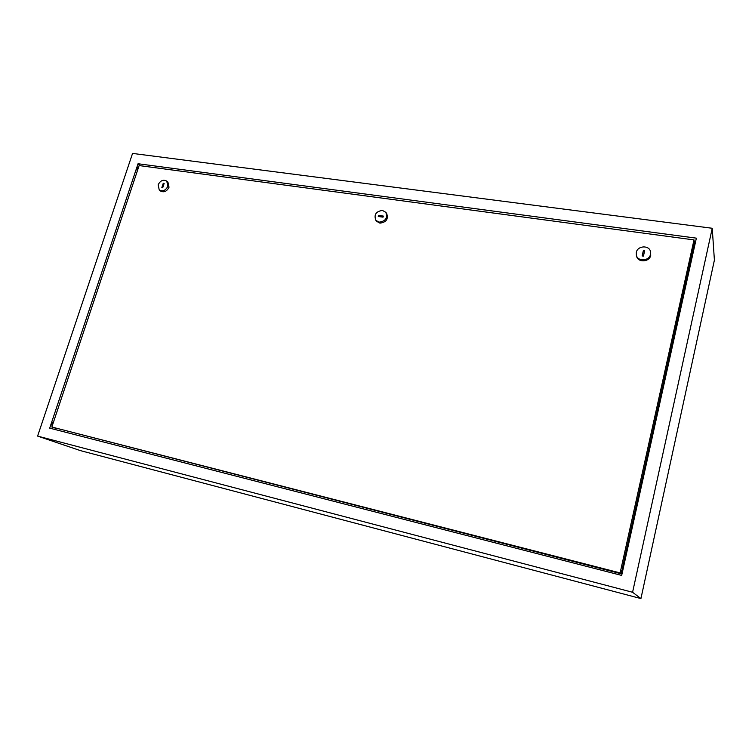 <?xml version="1.0" encoding="UTF-8"?>
<svg xmlns="http://www.w3.org/2000/svg" width="752" height="752" viewBox="0 0 752 752"><rect width="100%" height="100%" fill="white"/><g stroke="black" fill="none" stroke-linecap="round" stroke-linejoin="round"><path stroke-width="1.13" d="M167.875 186.223C165.675 190.519 162.808 191.779 159.264 190.012L158.117 184.851C160.336 180.536 163.222 179.286 166.765 181.1L167.875 186.223M166.765 181.1L167.922 182.097L169.031 187.21C166.841 191.497 163.983 192.756 160.439 190.989L159.264 190.012M379.13 222.15L375.868 220.355C373.763 214.687 375.962 211.378 382.458 210.428L385.814 212.318C387.816 217.977 385.588 221.257 379.13 222.15M385.842 212.355L386.603 213.333C388.596 218.992 386.378 222.263 379.939 223.156L376.639 221.314M636.324 252.362C637.536 245.547 649.333 244.945 650.508 251.685L650.499 254.364C649.305 261.123 637.696 261.809 636.361 255.248L636.324 252.362M650.527 251.807L650.724 255.389C649.531 262.128 637.95 262.815 636.615 256.263L636.587 256.15M622.449 567.92L694.387 243.328L694.002 239.907L620.127 572.921L51.85 427.023L621.143 573.776L620.127 572.921M621.143 573.776L621.848 570.618M694.002 239.907L139.129 165.562L51.85 427.023M644.605 250.999L643.421 250.839L642.236 255.943M643.364 250.604L642.133 255.934L643.421 256.112L644.652 250.792L643.421 250.839M383.276 216.285L378.745 215.645L378.5 216.51M378.265 216.482L383.031 217.159L383.332 216.087L378.566 215.42L378.265 216.482M164.086 183.591L163.513 183.516L162.141 187.699M162.714 187.774L164.143 183.422L163.259 183.291L161.83 187.652L162.714 187.774M622.233 572.845L622.271 569.076L623.728 566.115M52.067 426.346L51.85 423.526L53.702 421.458M53.533 421.957L52.414 423.667L52.273 425.735M694.105 248.329L694.322 243.93L695.515 241.965M137.174 171.428L137.043 168.476L138.622 166.982M138.584 167.188L137.607 168.551L137.447 170.61M621.669 575.421L696.361 238.149L138.048 163.739L49.698 428.142L621.669 575.421M55.225 428.236L54.811 429.458M140.436 165.731L138.048 163.739M632.582 592.275L37.6 436.094L80.426 450.627L640.93 598.583L632.582 592.275L712.238 228.27L714.4 260.107L640.93 598.583M37.6 436.094L132.559 153.417L712.238 228.27M695.581 241.683L694.181 241.495M621.97 570.646L620.701 570.317M622.543 567.948L621.302 567.628M375.868 220.355L376.677 221.351M636.361 255.248L636.615 256.263"/></g></svg>
